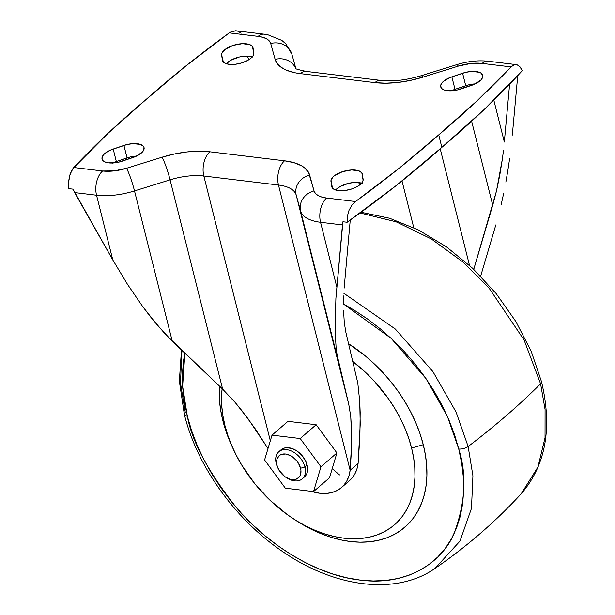 <?xml version="1.0" encoding="UTF-8"?>
<svg xmlns="http://www.w3.org/2000/svg" width="615" height="615" viewBox="0 0 615 615"><rect width="100%" height="100%" fill="white"/><g stroke="black" fill="none" stroke-linecap="round" stroke-linejoin="round"><path stroke-width="0.92" d="M277.842 467.861A17.92 12.123 49.1 0 1 276.22 463.526L277.011 465.394A14.691 9.948 49.1 0 1 285.568 454.016A14.691 9.948 49.1 0 1 300.558 468.238L304.94 466.993A17.92 12.123 -130.9 0 0 286.659 449.657A17.92 12.123 -130.9 0 0 276.22 463.526A17.92 12.123 49.1 0 1 278.856 451.71A17.92 12.123 49.1 0 1 293.516 452.094A17.92 12.123 49.1 0 1 304.94 466.993L307.131 465.094A17.92 12.123 -130.9 0 0 295.707 450.195A17.92 12.123 -130.9 0 0 281.047 449.811L278.856 451.71M360.075 212.975L396.129 221.807L431.307 238.943L462.826 261.944L488.987 287.989L524.088 340.01L540.593 383.814A7.165 3.152 -14.1 0 0 541.492 381.646A7.165 3.152 165.9 0 1 540.593 383.814L524.088 340.01L488.987 287.989L462.826 261.944L431.307 238.943L396.129 221.807L360.075 212.975M181.479 349.95L179.349 381.146L184.377 414.51A7.165 3.152 -14.1 0 0 187.337 416.217A7.165 3.152 165.9 0 1 184.385 414.525A7.165 3.152 165.9 0 1 185.276 412.358L180.479 382.984L181.955 350.404M343.846 293.301L395.314 329.033L432.899 371.568L456.092 412.088L468.138 446.513A788.307 346.783 -14.1 0 0 540.593 383.814A788.307 346.783 165.9 0 1 468.138 446.513L456.092 412.088L432.899 371.568L395.314 329.033L343.846 293.301M187.337 416.217L182.632 386.335L184.846 353.156L183.493 361.028L182.432 374.112L182.724 387.765L184.362 401.841L187.337 416.217L191.626 430.754L197.177 445.306L203.934 459.736L211.844 473.904L220.823 487.672L230.794 500.918L241.649 513.502L253.28 525.302L265.588 536.211L278.457 546.128L291.748 554.945L305.34 562.587L319.1 568.983L332.907 574.056L346.614 577.769L360.09 580.083L373.213 580.983L385.851 580.452L397.89 578.492L409.206 575.133L419.691 570.397L429.239 564.332L437.772 557.005L445.199 548.48L451.448 538.832L456.461 528.17L460.189 516.577L462.595 504.185L463.664 491.101L463.372 477.448L461.727 463.372L458.752 448.996A7.165 3.152 -14.1 0 0 468.138 446.513A7.165 3.152 165.9 0 1 458.752 448.996C467 474.841 465.363 503.247 453.839 534.204C440.97 563.363 406.307 586.233 360.09 580.083C314.173 575.11 265.488 542.169 236.706 507.982C208.424 472.22 191.965 441.632 187.337 416.217M343.524 304.071L391.286 338.473L426.01 378.602L447.497 416.632L458.752 448.996L454.47 434.459L448.919 419.907L442.154 405.477L434.244 391.309L425.265 377.533L415.302 364.295L404.447 351.711L392.808 339.911L380.5 328.994L367.639 319.085L354.348 310.268L343.524 304.071M232.093 446.505L225.989 431.238L222.822 420.506L220.624 409.882L219.409 399.489L219.355 386.005A125.053 84.647 -130.9 0 0 222.822 420.506L224.929 425.48A116.45 78.828 49.1 0 1 222.138 388.649L221.554 396.521L221.754 405.908L222.884 415.594L224.929 425.48L222.822 420.506A125.053 84.647 -130.9 0 0 232.032 446.375L233.5 449.573A116.45 78.828 49.1 0 1 224.929 425.48L227.873 435.474L231.694 445.483L236.345 455.408L241.78 465.148L254.81 483.728L270.277 500.502L287.589 514.824L296.73 520.89L306.078 526.14L315.549 530.537L325.043 534.028L334.468 536.587L343.739 538.179L352.764 538.794L361.459 538.425L369.73 537.08L377.518 534.773L384.729 531.514L391.294 527.347L397.159 522.304L402.272 516.439L406.569 509.804L410.013 502.47L412.58 494.498L414.233 485.973L414.971 476.979L414.771 467.592L413.641 457.906L411.589 448.02L423.274 444.707A125.053 84.647 -130.9 0 0 348.644 343.8L365.479 356.085L374.573 364.142L383.16 372.859L391.178 382.153L398.535 391.932L405.17 402.102L411.012 412.573L416.009 423.228L420.107 433.975L423.274 444.707L411.589 448.02A116.45 78.828 49.1 0 1 386.897 530.284A116.45 78.828 49.1 0 1 293.393 518.783A116.45 78.828 49.1 0 1 233.5 449.573M352.956 361.658A116.45 78.828 49.1 0 1 411.589 448.02L408.644 438.018L404.824 428.017L400.18 418.092L394.738 408.345L388.557 398.874L374.243 381.115L366.24 372.998L352.956 361.658M122.162 161.184A16.121 7.096 165.9 0 1 108.701 162.883L105.472 162.145L103.205 160.853L102.059 159.124L102.144 157.071L103.443 154.865L105.857 152.681L111.131 149.814L126.951 144.54L133.055 143.618L140.627 144.464L143.487 146.401L144.071 147.685L143.441 150.629L142.242 152.182L135.746 156.448L118.703 162.16L108.701 162.883A16.121 7.096 165.9 0 1 102.044 159.039A16.121 7.096 165.9 0 1 113.198 149.045L116.327 161.522L130.088 157.025L136.553 156.079A16.121 7.096 -14.1 0 0 127.059 157.901L123.922 145.417A16.121 7.096 165.9 0 1 144.048 147.562A16.121 7.096 165.9 0 1 132.894 157.563L122.162 161.184M363.119 179.219A16.121 7.096 165.9 0 1 355.178 187.621A16.121 7.096 165.9 0 1 338.442 190.619L333.73 189.182L331.723 186.483L331.055 180.034L333.015 176.959L334.806 175.436L342.555 171.647L351.688 169.948L359.122 170.916L361.851 172.907L363.111 180.241L362.181 182.417L360.098 184.623L357.015 186.691L351.08 189.189L344.508 190.581L338.442 190.619A16.121 7.096 165.9 0 1 331.777 186.783A16.121 7.096 165.9 0 1 331.723 186.483L330.962 181.479L332.692 188.359L330.962 181.479A16.121 7.096 165.9 0 1 345.261 170.885A16.121 7.096 165.9 0 1 362.296 173.914A16.121 7.096 165.9 0 1 362.358 174.214L363.119 179.219M253.803 52.928A16.121 7.096 165.9 0 1 245.862 61.331A16.121 7.096 165.9 0 1 229.126 64.329L224.414 62.884L222.407 60.193L221.746 53.743L222.438 52.214L225.497 49.146L233.239 45.356L242.371 43.657L249.805 44.618L252.534 46.617L253.795 53.951L252.865 56.126L250.782 58.333L247.699 60.401L241.772 62.899L235.191 64.291L229.126 64.329A16.121 7.096 165.9 0 1 222.469 60.493A16.121 7.096 165.9 0 1 222.407 60.193L221.646 55.189A16.121 7.096 165.9 0 1 235.952 44.595A16.121 7.096 165.9 0 1 252.988 47.624A16.121 7.096 165.9 0 1 253.042 47.924L253.803 52.928M451.003 90.982L455.008 89.329L451.871 76.844L462.603 73.223A16.121 7.096 165.9 0 1 482.721 75.368A16.121 7.096 165.9 0 1 471.574 85.37L460.843 88.991A16.121 7.096 165.9 0 1 447.382 90.682L444.153 89.951L441.877 88.66L440.624 85.931L441.324 83.778L443.2 81.564L449.803 77.621L465.632 72.347L471.736 71.417L479.3 72.27L480.999 73.116L482.752 75.491L482.737 76.913L480.922 79.988L474.426 84.255L457.376 89.967L447.382 90.682A16.121 7.096 165.9 0 1 440.717 86.846A16.121 7.096 165.9 0 1 451.871 76.844L455.008 89.329L468.768 84.832L475.234 83.886A16.121 7.096 -14.1 0 0 465.74 85.708L455.008 89.329A16.121 7.096 -14.1 0 0 451.349 90.812M285.345 488.187L264.588 459.959L272.014 435.136L300.205 438.533L320.961 466.762L313.527 491.593L285.345 488.187L313.527 491.593L329.486 477.786L313.527 491.593L320.961 466.762L336.912 452.955L329.486 477.786L336.912 452.955L320.961 466.762L300.205 438.533L316.156 424.727L336.912 452.955L316.156 424.727L300.205 438.533L272.014 435.136L287.974 421.321L316.156 424.727L287.974 421.321L272.014 435.136L264.588 459.959L285.345 488.187M304.01 477.302L306.893 473.473L307.623 468.107L306.093 462.019L302.534 456.138L297.491 451.349L291.733 448.397L286.129 447.72L283.661 448.281L281.017 449.842M349.474 480.638L352.011 478.086L354.909 473.834L356.954 468.891L358.115 463.372L350.135 470.283A50.169 33.956 49.1 0 1 341.556 487.487A50.169 33.956 49.1 0 1 311.182 491.308L319.708 493.245L325.543 493.484L331.008 492.753L335.99 491.062L340.364 488.456L344.031 484.989L346.929 480.738L348.974 475.795L350.135 470.283L278.487 185.038L203.826 176.021L270.323 440.786L203.826 176.021L278.487 185.038A42.996 18.919 165.9 0 1 296.207 195.078L348.767 404.332L337.074 354.801L336.09 347.398L335.067 329.894L335.898 298.429L342.463 224.921L320.546 222.276L336.805 287.005L320.546 222.276A48.37 21.279 165.9 0 1 300.612 210.976L338.342 361.197L296.207 195.078L348.767 404.332L350.765 416.593L351.68 432.153L351.465 450.318L350.135 470.283L278.487 185.038A42.996 18.919 165.9 0 1 296.207 195.078L300.612 210.976A48.37 21.279 -14.1 0 0 320.546 222.276L342.463 224.921L342.932 221.754L347.152 222.261L396.729 185.169L441.854 147.362L484.459 109.239L522.258 70.725L521.22 68.588L518.637 65.597M402.018 180.956L413.757 227.673L402.018 180.956M341.556 487.487L349.535 480.584A50.169 33.956 -130.9 0 0 358.115 463.372L360.221 424.281L359.752 401.672L357.799 383.022L345.868 332.308L357.799 383.022L359.752 401.672L360.175 412.542L359.89 436.758L358.115 463.372L350.135 470.283L351.719 440.955L350.765 416.593L348.767 404.332L337.074 354.801L336.09 347.398L335.067 329.894L335.898 298.429L342.932 221.754L347.152 222.261L347.375 216.257L349.005 210.361L351.826 205.256L355.508 201.528L326.596 198.038A30.458 13.399 165.9 0 1 314.05 190.927L309.645 175.029A60.916 26.799 -14.1 0 0 284.537 160.807L209.876 151.79A17.92 10.57 96.9 0 0 203.826 176.021A42.996 18.919 165.9 0 0 170.078 179.849A17.92 2.022 -107.3 0 0 162.068 157.209L174.468 153.981L186.929 151.943L198.914 151.205L209.876 151.79A60.916 26.799 -14.1 0 0 162.068 157.209A17.92 2.022 72.7 0 1 170.078 179.849L134.508 190.919A17.92 2.022 -107.3 0 0 126.506 168.279L162.068 157.209L126.506 168.279A17.92 2.022 72.7 0 1 134.508 190.919A48.37 21.279 -14.1 0 1 96.547 195.224A17.92 10.57 -83.1 0 1 102.597 170.993L114.075 170.916L126.506 168.279A30.458 13.399 165.9 0 1 102.597 170.993L73.692 167.503A1074.958 472.889 165.9 0 1 146.047 99.53L107.979 133.347L72.339 169.225L69.357 176.582L68.542 182.578L70.141 173.837L73.692 167.503L102.597 170.993A17.92 10.57 96.9 0 0 96.547 195.224L74.63 192.58L112.806 259.968L96.547 195.224L112.806 259.968L127.536 284.391L142.795 306.7L157.924 325.904L172.246 341.164L134.508 190.919L172.246 341.164L222.645 389.134L235.199 402.487L248.452 419.261L267.994 448.566L255.164 428.716L241.772 410.489L235.199 402.487L222.645 389.134L170.078 179.849L134.508 190.919A48.37 21.279 165.9 0 1 96.547 195.224L74.63 192.58L72.993 189.159L68.78 188.651L68.542 182.578L68.78 188.651L72.993 189.159L112.806 259.968L127.536 284.391L142.795 306.7L150.421 316.748L165.227 334.076L222.645 389.134L170.078 179.849A42.996 18.919 165.9 0 1 203.826 176.021A17.92 10.57 -83.1 0 1 209.876 151.79L284.537 160.807L294.001 162.691L301.55 165.789L304.494 167.749L308.561 172.4L314.05 190.927L315.449 193.464L318.093 195.547L321.868 197.1L326.596 198.038L355.508 201.528L351.826 205.256L349.005 210.361L347.375 216.257L347.152 222.261A1074.958 472.889 -14.1 0 0 441.854 147.362A1074.958 472.889 -14.1 0 0 522.258 70.725L519.998 66.866L517.169 64.829L514.071 64.852L511.073 66.904A1074.958 472.889 165.9 0 1 438.726 134.877L441.854 147.362L438.726 134.877A1074.958 472.889 165.9 0 1 355.508 201.528L398.874 168.479L438.726 134.877L476.786 101.06L511.073 66.904L482.168 63.414L470.69 63.491L458.26 66.128L422.697 77.198L410.297 80.427L397.836 82.464L385.851 83.202L374.889 82.618L300.228 73.6L295.277 72.824L286.728 70.318L283.215 68.626L277.926 64.444L275.128 59.378L270.715 43.481L269.316 40.944L266.672 38.86L262.897 37.307L258.169 36.37L229.257 32.879L231.294 31.673L235.484 30.75M112.33 163.175L116.327 161.522A16.121 7.096 -14.1 0 0 112.668 163.006M361.605 183.162A16.121 7.096 -14.1 0 0 335.613 190.02L340.187 186.491L348.736 183.285L354.824 182.432L362.258 183.393M252.288 56.872A16.121 7.096 -14.1 0 0 226.297 63.729L230.879 60.201L239.419 56.995L245.508 56.142L252.942 57.103M495.828 224.913L480.661 276.158L495.828 224.913M501.194 204.526L503.631 193.502L501.194 204.526M505.861 182.086L507.867 170.417L505.861 182.086M509.627 158.608L507.867 170.417L509.627 158.608M512.318 135.115L517.738 75.63L512.318 135.115M146.047 99.53A1074.958 472.889 165.9 0 1 229.257 32.879L185.891 65.928L146.047 99.53M237.521 31.065L241.172 33.195M462.603 73.223L465.74 85.708L462.603 73.223M223.376 62.069L221.646 55.189L223.376 62.069M123.922 145.417L127.059 157.901L116.327 161.522L113.198 149.045L123.922 145.417M344.146 288.135L350.25 220.055L344.146 288.135M343.531 303.31L343.724 295.907L343.531 303.31M344.285 322.598L343.554 310.283L344.285 322.598L345.868 332.308L344.285 322.598M492.738 205.21L471.636 121.224L492.738 205.21L473.758 269.339L496.513 190.865L492.738 205.21M463.333 88.145L462.957 86.646L463.333 88.145M499.795 175.075L496.513 190.865L502.447 158.555L499.795 175.075M503.493 150.245L502.447 158.555L503.493 150.245M493.83 100.176L504.338 142.019L493.83 100.176M469.499 265.38L440.217 148.815L469.499 265.38M248.983 59.64L246.992 56.119L248.983 59.64M509.604 84.224L504.338 142.019L509.604 84.224M264.342 34.202A17.92 10.57 96.9 0 0 258.169 36.37A17.92 10.57 -83.1 0 1 264.235 34.186L236.252 30.804L231.294 31.673L229.257 32.879L258.169 36.37A30.458 13.399 165.9 0 1 270.715 43.481A17.92 16.09 -15.5 0 1 291.894 54.266A17.92 16.09 -15.5 0 1 291.994 54.635M264.235 34.186L267.832 34.748L281.855 40.406L285.952 43.919L291.902 54.297A17.92 16.09 164.5 0 0 270.715 43.481L275.128 59.378A17.92 16.09 -15.5 0 1 295.723 68.488A17.92 16.09 164.5 0 0 275.128 59.378A60.916 26.799 -14.1 0 0 300.228 73.6A17.92 10.57 -83.1 0 1 306.401 71.432M381.062 80.45A17.92 10.57 96.9 0 0 374.889 82.618A17.92 10.57 -83.1 0 1 380.954 80.434L306.293 71.417A17.92 10.57 96.9 0 0 300.228 73.6L374.889 82.618A60.916 26.799 -14.1 0 0 422.697 77.198A17.92 2.022 -107.3 0 0 421.26 75.707M456.83 64.636A17.92 2.022 72.7 0 1 458.26 66.128A17.92 2.022 -107.3 0 0 456.86 64.621L421.29 75.691A17.92 2.022 72.7 0 1 422.697 77.198L458.26 66.128A30.458 13.399 165.9 0 1 482.168 63.414A17.92 10.57 -83.1 0 1 488.341 61.246M456.86 64.621C467.677 61.285 478.139 60.155 488.233 61.231A17.92 10.57 96.9 0 0 482.168 63.414L511.073 66.904L514.071 64.852L517.169 64.829M326.596 198.038A17.92 10.57 96.9 0 0 320.546 222.276A17.92 10.57 -83.1 0 1 326.596 198.038M314.05 190.927A17.92 16.09 164.5 0 0 300.612 210.976A17.92 16.09 -15.5 0 1 314.05 190.927M309.645 175.029A17.92 16.09 164.5 0 0 296.207 195.078A17.92 16.09 -15.5 0 1 309.645 175.029M284.537 160.807A17.92 10.57 96.9 0 0 278.487 185.038A17.92 10.57 -83.1 0 1 284.537 160.807M293.393 518.783L296.345 520.697A125.053 84.647 -130.9 0 0 396.752 533.044A125.053 84.647 -130.9 0 0 423.274 444.707L425.472 455.323L426.679 465.724L426.895 475.802L426.11 485.466L424.335 494.621L421.582 503.178L417.877 511.057L413.265 518.184L407.776 524.48L401.472 529.892L394.423 534.366L386.674 537.864L378.317 540.347L369.43 541.792L360.098 542.184L350.404 541.523L340.449 539.816L330.324 537.072L320.131 533.32L309.968 528.6L296.238 520.628M361.074 212.244L389.633 218.264L418.461 229.972L446.513 246.892L472.743 268.378L496.174 293.593L515.916 321.599L531.222 351.319L541.492 381.661C552.531 427.963 545.766 465.347 521.189 493.83L537.948 466.985L545.036 437.757L545.075 409.452L540.593 383.814L545.075 409.452L545.036 437.757L537.948 466.985L521.189 493.83C495.244 521.935 466.501 546.804 434.966 568.445L459.974 541.123L471.467 508.397L472.927 475.856L468.138 446.513L472.927 475.856L471.467 508.397L459.974 541.123L434.966 568.445C396.821 595.274 335.982 588.009 283.922 552.424C236.114 520.674 197.146 466.77 184.377 414.51M332.223 468.645L339.565 474.941L332.223 468.645M302.303 478.808L304.494 476.909A17.92 12.123 -130.9 0 0 307.131 465.094L304.94 466.993A17.92 12.123 49.1 0 1 302.303 478.808A17.92 12.123 49.1 0 1 286.175 477.494A17.92 12.123 -130.9 0 0 286.751 477.878A17.92 12.123 -130.9 0 0 301.142 479.654A17.92 12.123 -130.9 0 0 304.94 466.993L300.558 468.238L298.436 463.233L296.791 460.889L292.655 456.968L290.318 455.538L285.568 454.016L281.309 454.447L279.571 455.384L277.211 458.521L276.673 460.604L277.011 465.394L279.133 470.398L284.914 476.663L289.642 479.085L292.002 479.608L296.261 479.177L299.382 476.871L300.358 475.103L300.958 470.706L300.558 468.238A14.691 9.948 49.1 0 1 297.445 478.616A14.691 9.948 49.1 0 1 285.644 477.163A14.691 9.948 49.1 0 1 278.095 468.43A14.691 9.948 49.1 0 1 277.011 465.394L276.22 463.526A17.92 12.123 -130.9 0 0 277.542 467.231L278.095 468.43M295.861 68.573L291.902 54.297M295.231 68.15C294.562 68.634 298.252 69.718 306.293 71.417M380.954 80.434C392.716 81.757 406.161 80.173 421.29 75.691M516.216 64.613L488.233 61.231M286.751 477.878L285.644 477.163"/></g></svg>

